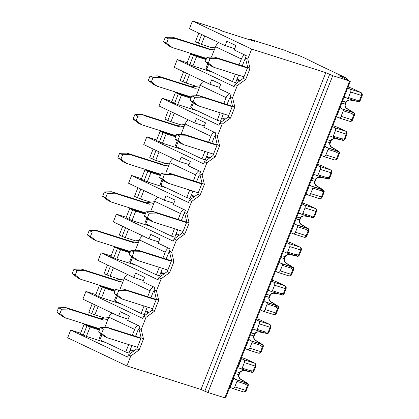 <?xml version="1.0" encoding="UTF-8"?>
<svg xmlns="http://www.w3.org/2000/svg" width="419" height="419" viewBox="0 0 419 419"><rect width="100%" height="100%" fill="white"/><g stroke="black" fill="none" stroke-linecap="round" stroke-linejoin="round"><path stroke-width="0.63" d="M320.854 65.966A2.378 1.681 115.4 0 0 320.713 65.888A2.378 1.681 115.4 0 0 320.561 65.83L303.728 57.576A5.945 0.403 21.5 0 0 295.903 54.491L291.069 52.956L285.13 50.385L250.489 39.381L254.815 41.434L222.583 31.2L218.257 29.141L192.478 20.95L251.688 49.091L325.809 72.639L332.733 75.677L349.656 81.05L338.892 75.682L346.146 77.986A2.378 1.671 107.6 0 1 347.021 79.547M234.724 48.688L225.113 45.634L226.852 41.219L235.96 45.545L234.221 49.966L246.288 55.701L245.419 57.906L247.776 59.027L251.688 49.091M192.478 20.95L189.435 28.681L225.113 45.634M239.888 80.862L236.751 79.867M212.606 72.194L192.913 65.94L186.9 63.337L190.598 53.951L196.611 56.555L192.913 65.94M206.096 59.571L196.611 56.555M204.729 35.95L201.392 44.414L195.38 41.806L198.8 33.127M198.266 43.178L201.686 34.499M189.786 64.704L193.484 55.324M234.986 84.402L237.337 85.523L232.55 97.669L230.199 96.548L231.068 94.338L219.001 88.603L220.74 84.188L211.632 79.856L209.888 84.277L174.21 67.318L177.258 59.592L234.111 86.613L234.986 84.402L243.345 78.363L247.692 67.328L245.419 57.906M237.337 85.523L245.696 79.484L250.049 68.444L247.776 59.027M171.921 101.372L162.038 98.229L218.891 125.25L219.76 123.045L222.117 124.16L230.476 118.121L234.829 107.086L232.55 97.669M222.117 124.16L217.33 136.306L219.603 145.723L215.256 156.764L206.897 162.802L202.11 174.948L204.383 184.365L200.036 195.406L191.677 201.445L186.89 213.585L189.163 223.002L184.816 234.043L176.451 240.082L171.67 252.228L173.943 261.645L169.595 272.685L161.231 278.724L156.449 290.865L158.722 300.282L154.375 311.322L146.011 317.361L141.229 329.507L143.502 338.924L139.155 349.965L130.791 356.003L126.878 365.939L201 389.487L207.924 392.524L225.542 398.05L350.352 81.202M325.809 72.639L201 389.487M187.141 62.73L177.258 59.592M250.489 39.381L250.248 39.988M219.504 87.33L209.888 84.277M224.668 119.504L221.531 118.509M197.38 110.836L177.693 104.582L171.68 101.974L175.378 92.594L181.39 95.197L177.693 104.582M190.875 98.208L181.39 95.197M189.508 74.587L186.172 83.051L183.045 81.82L180.16 80.448L183.58 71.769M183.045 81.82L186.465 73.142M174.566 103.346L178.264 93.961M162.038 98.229L158.99 105.96L194.667 122.914L196.411 118.498L205.519 122.83L203.781 127.245L215.848 132.98L214.978 135.19L217.33 136.306M219.76 123.045L228.125 117.006L232.472 105.965L230.199 96.548M204.283 125.967L194.667 122.914M209.442 158.141L206.31 157.146M182.16 149.473L162.472 143.219L156.46 140.616L160.158 131.231L166.17 133.834L162.472 143.219M175.655 136.851L166.17 133.834M174.288 113.23L170.952 121.693L167.825 120.457L164.939 119.085L168.359 110.412M167.825 120.457L171.24 111.779M159.346 141.989L163.038 132.603M156.696 140.009L146.812 136.872L203.671 163.892L204.54 161.682L206.897 162.802M146.812 136.872L143.769 144.597L179.447 161.556L181.186 157.141L190.299 161.467L188.56 165.882L200.628 171.622L199.758 173.827L202.11 174.948M204.54 161.682L212.904 155.643L217.252 144.607L214.978 135.19M189.058 164.609L179.447 161.556M194.222 196.783L191.085 195.788M166.94 188.115L147.252 181.862L141.24 179.253L144.937 169.873L150.95 172.476L147.252 181.862M160.435 175.488L150.95 172.476M159.068 151.867L155.732 160.33L152.605 159.1L149.719 157.727L153.139 149.049M152.605 159.1L156.02 150.421M144.126 180.626L147.818 171.24M141.475 178.651L131.592 175.509L188.45 202.534L189.32 200.324L191.677 201.445M131.592 175.509L128.549 183.239L164.227 200.193L165.966 195.778L175.079 200.109L173.335 204.524L185.408 210.259L184.538 212.47L186.89 213.585M189.32 200.324L197.684 194.285L202.031 183.244L199.758 173.827M173.838 203.246L164.227 200.193M179.002 235.42L175.865 234.425M151.72 226.752L132.032 220.499L126.019 217.896L129.712 208.51L135.73 211.113L132.032 220.499M145.215 214.13L135.73 211.113M143.848 190.509L140.512 198.973L134.499 196.37L137.919 187.691M137.385 197.737L140.8 189.058M128.9 219.268L132.598 209.882M126.255 217.288L116.372 214.151L173.23 241.171L174.1 238.966L176.451 240.082M116.372 214.151L113.329 221.876L149.007 238.835L150.746 234.42L159.854 238.746L158.115 243.161L170.187 248.902L169.318 251.107L171.67 252.228M174.1 238.966L182.464 232.927L186.811 221.887L184.538 212.47M158.618 241.889L149.007 238.835M163.782 274.063L160.645 273.068M136.5 265.395L116.812 259.141L110.799 256.533L114.492 247.152L120.51 249.755L116.812 259.141M129.995 252.767L120.51 249.755M128.628 229.146L125.291 237.61L122.165 236.379L119.279 235.007L122.694 226.328M122.165 236.379L125.58 227.7M113.68 257.905L117.378 248.525M111.035 255.93L101.152 252.788L158.01 279.813L158.88 277.603L161.231 278.724M101.152 252.788L98.109 260.518L133.787 277.472L135.526 273.057L144.634 277.388L142.895 281.804L154.967 287.539L154.098 289.749L156.449 290.865M158.88 277.603L167.244 271.564L171.591 260.524L169.318 251.107M143.398 280.526L133.787 277.472M148.562 312.705L145.424 311.705M121.28 304.037L101.592 297.778L95.579 295.175L99.272 285.789L105.289 288.398L101.592 297.778M114.775 291.409L105.289 288.398M113.408 267.788L110.071 276.252L104.059 273.649L107.474 264.97M106.939 275.016L110.359 266.337M98.46 296.547L102.157 287.162M95.815 294.567L85.932 291.43L142.79 318.45L143.659 316.245L146.011 317.361M85.932 291.43L82.889 299.156L118.567 316.115L120.305 311.699L129.413 316.026L127.675 320.441L139.747 326.181L138.878 328.386L141.229 329.507M143.659 316.245L152.018 310.207L156.371 299.166L154.098 289.749M128.177 319.168L118.567 316.115M133.342 351.342L130.047 350.294M106.059 342.674L86.372 336.42L80.354 333.817L84.051 324.432L90.069 327.035L86.372 336.42M99.392 329.999L90.069 327.035M98.182 306.425L94.851 314.889L91.719 313.658L88.838 312.286L92.253 303.607M91.719 313.658L95.139 304.98M83.24 335.184L86.937 325.804M80.595 333.21L70.711 330.067L127.57 357.093L128.439 354.883L130.791 356.003M70.711 330.067L67.668 337.798L126.878 365.939M128.439 354.883L136.798 348.844L141.151 337.803L138.878 328.386M98.753 329.098L84.051 324.432M114.088 290.498L99.272 285.789M129.309 251.856L114.492 247.152M144.529 213.219L129.712 208.51M159.749 174.576L144.937 169.873M174.969 135.939L160.158 131.231M190.189 97.297L175.378 92.594M205.41 58.66L190.598 53.951M104.813 318.058L94.851 314.889M136.798 348.844L139.155 349.965M141.151 337.803L143.502 338.924M120.243 279.483L110.071 276.252M152.018 310.207L154.375 311.322M156.371 299.166L158.722 300.282M135.463 240.841L125.291 237.61M167.244 271.564L169.595 272.685M171.591 260.524L173.943 261.645M150.683 202.204L140.512 198.973M182.464 232.927L184.816 234.043M186.811 221.887L189.163 223.002M165.903 163.562L155.732 160.33M197.684 194.285L200.036 195.406M202.031 183.244L204.383 184.365M181.123 124.925L170.952 121.693M212.904 155.643L215.256 156.764M217.252 144.607L219.603 145.723M196.343 86.283L186.172 83.051M228.125 117.006L230.476 118.121M232.472 105.965L234.829 107.086M211.564 47.646L201.392 44.414M243.345 78.363L245.696 79.484M247.692 67.328L250.049 68.444M100.33 327.616L98.591 332.037L101.628 333.477L103.367 329.062L100.33 327.616L107.646 327.459L110.684 328.899L103.367 329.062M137.401 347.325L107.201 337.735L101.628 333.477M140.878 338.494L110.684 328.899M107.201 337.735L104.169 336.289L98.591 332.037M141.046 338.07L107.646 327.459M100.167 339.154L99.167 338.683L101.047 333.906M137.94 325.322A6.542 4.63 115.4 0 0 134.651 329.397L108.84 317.131L104.75 327.522M101.958 334.603L99.926 339.762L125.737 352.028L128.68 344.554M132.325 335.3L134.651 329.397M125.737 352.028L128.958 353.049L131.901 345.581M135.547 336.321L137.872 330.418A1.786 1.262 -64.6 0 1 139.066 329.166M108.84 317.131A6.542 4.63 -64.6 0 1 112.13 313.056M97.789 328.166L99.471 329.8M108.678 317.544L100.539 318.623L65.893 307.614L58.581 307.776L56.843 312.192L62.415 316.45L65.453 317.89L99.858 328.821M107.908 319.493L103.577 320.064L68.931 309.06L61.614 309.217L59.875 313.632L65.453 317.89M59.875 313.632L56.843 312.192M61.614 309.217L58.581 307.776M68.931 309.06L65.893 307.614M103.577 320.064L100.539 318.623M133.86 350.97L130.372 349.467M234.787 386.899A2.378 1.671 107.6 0 1 232.545 388.444L243.339 391.875A2.378 1.671 107.6 0 0 245.581 390.33L246.278 390.482L248.168 385.679L247.472 385.527L245.581 390.33L234.787 386.899L236.96 381.379L245.005 383.94L247.472 385.527A2.378 1.676 -57.2 0 0 247.749 383.464L240.789 379.425C239.317 378.577 238.579 377.257 238.573 375.466L238.893 375.644C238.683 375.759 239.04 378.09 240.606 379.075A1.189 0.613 121.4 0 1 240.789 379.425M232.545 388.444A2.378 1.671 107.6 0 1 232.398 388.387L230.193 387.339L233.922 377.875A5.945 4.185 107.6 0 0 235.494 379.373L236.635 379.918A1.189 0.838 107.6 0 1 236.96 381.379M237.384 367.982L237.772 368.102L241.501 358.638L241.114 358.512M237.772 368.102A5.945 4.185 107.6 0 1 239.417 368.16A5.945 4.185 107.6 0 1 239.846 368.338L240.983 368.877A1.189 0.838 107.6 0 0 241.056 368.909L252.102 372.412L250.227 370.689L242.177 368.133A1.189 0.838 107.6 0 1 241.056 368.909M242.177 368.133L244.35 362.613A2.378 1.671 107.6 0 0 243.701 359.685L241.501 358.638M233.535 377.755L233.922 377.875M230.193 387.339L229.806 387.219M247.749 383.464L245.005 383.94M255.841 366.196L255.15 366.044L253.254 370.846A2.378 1.613 92.9 0 1 252.102 372.418L252.259 372.444A2.378 2.378 0 0 0 253.951 370.998L255.841 366.196A2.378 2.378 0 0 0 254.652 363.173A2.378 1.681 115.4 0 0 254.501 363.116L243.701 359.685M235.939 371.653L239.563 372.58M235.2 373.528L238.751 374.638M235.494 379.373L246.969 383.024L245.199 381.824A1.189 0.34 120.2 0 1 245.262 381.929M243.868 370.663A1.189 0.581 -82.8 0 0 243.994 370.71C242.889 370.485 241.653 370.941 240.291 372.077A1.189 0.335 -145.5 0 1 239.904 372.088C241.108 370.831 242.559 370.349 244.256 370.626L248.986 371.423M249.31 371.506L243.994 370.71A1.189 0.581 -82.8 0 0 244.256 370.626M240.564 379.054A1.189 0.613 121.4 0 1 240.606 379.075L245.199 381.824A1.189 0.34 120.2 0 0 245.178 381.819L240.564 379.054M325.882 154.951A2.378 1.671 107.6 0 1 323.641 156.502L334.441 159.927A2.378 1.671 107.6 0 0 336.677 158.382L337.374 158.534L339.264 153.731L338.568 153.579L336.677 158.382L325.882 154.951L328.056 149.436L336.101 151.992L338.568 153.579A2.378 1.676 -57.2 0 0 338.845 151.516L331.885 147.478C330.413 146.629 329.674 145.309 329.669 143.518L329.989 143.696C329.779 143.811 330.135 146.142 331.701 147.127A1.189 0.613 121.4 0 1 331.885 147.478M323.641 156.502A2.378 1.671 107.6 0 1 323.494 156.439L321.289 155.397L325.018 145.927A5.945 4.185 107.6 0 0 326.59 147.43L327.731 147.97A1.189 0.838 107.6 0 1 328.056 149.436M328.721 136.107L332.45 126.643M328.868 136.154A5.945 4.185 107.6 0 1 330.512 136.212A5.945 4.185 107.6 0 1 330.942 136.39L332.078 136.929A1.189 0.838 107.6 0 0 332.152 136.961L343.198 140.465L341.323 138.741L333.273 136.185A1.189 0.838 107.6 0 1 332.152 136.961M333.273 136.185L335.446 130.665A2.378 1.671 107.6 0 0 334.802 127.737L332.597 126.69M338.845 151.516L336.101 151.992M346.937 134.248L346.246 134.096L344.35 138.899A2.378 1.613 92.9 0 1 343.198 140.47L343.36 140.496A2.378 2.378 0 0 0 345.046 139.05L346.937 134.248A2.378 2.378 0 0 0 345.748 131.226A2.378 1.681 115.4 0 0 345.596 131.168L334.802 127.737M327.276 139.778L330.659 140.632M326.537 141.659L329.847 142.69M326.59 147.43L338.07 151.076M334.964 138.715A1.189 0.581 -82.8 0 0 335.09 138.762C333.985 138.537 332.749 138.993 331.392 140.135A1.189 0.335 -145.5 0 1 331 140.14C332.204 138.883 333.655 138.401 335.352 138.679L340.081 139.475M340.411 139.558L335.09 138.762A1.189 0.581 -82.8 0 0 335.352 138.679M338.065 151.086L336.295 149.876A1.189 0.34 120.2 0 0 336.274 149.871L331.659 147.106A1.189 0.613 121.4 0 1 331.701 147.127L336.295 149.876A1.189 0.34 120.2 0 1 336.357 149.981M194.735 196.411L191.404 194.982M225.176 119.132L221.845 117.702M161.367 173.131L159.623 177.546L162.661 178.992L164.4 174.576L161.367 173.131L168.679 172.968L171.717 174.414L164.4 174.576M198.271 192.787L168.239 183.244L162.661 178.992M201.754 183.957L171.717 174.414M168.239 183.244L165.201 181.804L159.623 177.546M201.921 183.532L168.679 172.968M161.2 184.669L160.199 184.192L162.08 179.421M198.973 170.832A6.542 4.63 115.4 0 0 195.683 174.906L169.878 162.64L165.783 173.037M162.991 180.118L160.959 185.271L186.769 197.538L189.713 190.069M193.358 180.809L195.683 174.906M186.769 197.538L189.996 198.564L192.934 191.09M196.584 181.836L198.91 175.933A1.786 1.262 -64.6 0 1 199.978 174.728M169.878 162.64A6.542 4.63 -64.6 0 1 173.162 158.565M158.822 173.676L160.503 175.315M169.711 163.059L161.572 164.133L126.931 153.129L119.614 153.286L117.875 157.706L123.453 161.959L126.486 163.405L160.891 174.335M168.946 165.007L164.609 165.578L129.969 154.569L122.652 154.731L120.913 159.147L126.486 163.405M120.913 159.147L117.875 157.706M122.652 154.731L119.614 153.286M129.969 154.569L126.931 153.129M164.609 165.578L161.572 164.133M280.217 270.873A2.378 1.671 107.6 0 1 277.98 272.418L288.775 275.849A2.378 1.671 107.6 0 0 291.016 274.304L291.708 274.455L293.604 269.653L292.907 269.501L291.016 274.304L280.217 270.873L282.396 265.353L290.44 267.909L292.907 269.501A2.378 1.676 -57.2 0 0 293.185 267.437L286.224 263.399C284.752 262.551 284.014 261.231 284.009 259.434L284.328 259.612C284.119 259.728 284.47 262.058 286.041 263.048A1.189 0.613 121.4 0 1 286.224 263.399M277.98 272.418A2.378 1.671 107.6 0 1 277.828 272.36L275.629 271.313L279.358 261.849A5.945 4.185 107.6 0 0 280.929 263.347L282.071 263.891A1.189 0.838 107.6 0 1 282.396 265.353M283.061 252.029L286.79 242.564M283.207 252.076A5.945 4.185 107.6 0 1 284.852 252.133A5.945 4.185 107.6 0 1 285.281 252.306L286.418 252.851A1.189 0.838 107.6 0 0 286.491 252.877L297.532 256.386L295.657 254.663L287.612 252.107A1.189 0.838 107.6 0 1 286.491 252.877M287.612 252.107L289.786 246.587A2.378 1.671 107.6 0 0 289.136 243.654L286.936 242.611M293.185 267.437L290.44 267.909M301.277 250.164L300.58 250.017L298.689 254.82A2.378 1.613 92.9 0 1 297.537 256.386L297.694 256.418A2.378 2.378 0 0 0 299.386 254.967L301.277 250.164A2.378 2.378 0 0 0 300.083 247.147A2.378 1.681 115.4 0 0 299.936 247.084L289.136 243.654M281.615 255.7L284.999 256.554M280.877 257.575L284.187 258.612M280.929 263.347L292.404 266.997L290.634 265.798A1.189 0.34 120.2 0 1 290.697 265.903M289.304 254.637A1.189 0.581 -82.8 0 0 289.429 254.684C288.324 254.459 287.088 254.914 285.727 256.051A1.189 0.335 -145.5 0 1 285.339 256.061C286.544 254.804 287.994 254.317 289.691 254.6L294.421 255.396M294.746 255.48L289.429 254.684A1.189 0.581 -82.8 0 0 289.691 254.6M285.999 263.022A1.189 0.613 121.4 0 1 286.041 263.048L290.634 265.798A1.189 0.34 120.2 0 0 290.613 265.787L285.999 263.022M191.808 95.851L190.069 100.267L193.101 101.712L194.845 97.292L191.808 95.851L199.119 95.689L202.157 97.135L194.845 97.292M228.716 115.508L198.679 105.965L193.101 101.712M232.194 106.677L202.157 97.135M198.679 105.965L195.642 104.525L190.069 100.267M232.362 106.253L199.119 95.689M191.64 107.39L190.64 106.913L192.52 102.142M229.413 93.552A6.542 4.63 115.4 0 0 226.129 97.627L200.319 85.361L196.223 95.752M193.431 102.838L191.404 107.992L217.21 120.258L220.153 112.79M223.804 103.53L226.129 97.627M217.21 120.258L220.436 121.285L223.379 113.811M227.025 104.556L229.35 98.654A1.786 1.262 -64.6 0 1 230.419 97.449M200.319 85.361A6.542 4.63 -64.6 0 1 203.608 81.286M189.268 96.396L190.949 98.036M200.151 85.78L192.017 86.853L157.371 75.849L150.054 76.007L148.316 80.422L153.893 84.68L156.926 86.125L191.331 97.056M199.386 87.723L195.05 88.299L160.409 77.29L153.092 77.452L151.353 81.867L156.926 86.125M151.353 81.867L148.316 80.422M153.092 77.452L150.054 76.007M160.409 77.29L157.371 75.849M195.05 88.299L192.017 86.853M310.662 193.594A2.378 1.671 107.6 0 1 308.421 195.139L319.215 198.569A2.378 1.671 107.6 0 0 321.457 197.024L322.153 197.176L324.044 192.373L323.348 192.221L321.457 197.024L310.662 193.594L312.836 188.073L320.881 190.629L323.348 192.221A2.378 1.676 -57.2 0 0 323.625 190.158L316.664 186.12C315.193 185.271 314.454 183.951 314.449 182.155L314.769 182.333C314.559 182.448 314.915 184.779 316.481 185.764A1.189 0.613 121.4 0 1 316.664 186.12M308.421 195.139A2.378 1.671 107.6 0 1 308.274 195.081L306.069 194.034L309.798 184.57A5.945 4.185 107.6 0 0 311.369 186.067L312.511 186.607A1.189 0.838 107.6 0 1 312.836 188.073M313.501 174.749L317.23 165.285M313.648 174.796A5.945 4.185 107.6 0 1 315.292 174.854A5.945 4.185 107.6 0 1 315.722 175.027L316.858 175.571A1.189 0.838 107.6 0 0 316.932 175.598L327.977 179.107L326.102 177.384L318.052 174.828A1.189 0.838 107.6 0 1 316.932 175.598M318.052 174.828L320.226 169.307A2.378 1.671 107.6 0 0 319.577 166.374L317.377 165.332M323.625 190.158L320.881 190.629M331.717 172.885L331.026 172.738L329.13 177.541A2.378 1.613 92.9 0 1 327.977 179.107L328.135 179.138A2.378 2.378 0 0 0 329.826 177.687L331.717 172.885A2.378 2.378 0 0 0 330.528 169.868A2.378 1.681 115.4 0 0 330.376 169.805L319.577 166.374M312.055 178.421L315.439 179.274M311.317 180.296L314.627 181.333M311.369 186.067L322.845 189.718L321.074 188.519A1.189 0.34 120.2 0 1 321.137 188.623M319.744 177.357A1.189 0.581 -82.8 0 0 319.87 177.405C318.765 177.179 317.529 177.635 316.167 178.772A1.189 0.335 -145.5 0 1 315.779 178.782C316.984 177.525 318.435 177.038 320.132 177.321L324.861 178.117M325.186 178.201L319.87 177.405A1.189 0.581 -82.8 0 0 320.132 177.321M316.439 185.743A1.189 0.613 121.4 0 1 316.481 185.764L321.074 188.519A1.189 0.34 120.2 0 0 321.054 188.508L316.518 185.795M209.956 157.774L206.625 156.339M176.588 134.489L174.849 138.909L177.881 140.349L179.62 135.934L176.588 134.489L183.899 134.331L186.937 135.772L179.62 135.934M213.491 154.15L183.459 144.607L177.881 140.349M216.974 145.314L186.937 135.772M183.459 144.607L180.421 143.162L174.849 138.909M217.142 144.89L183.899 134.331M176.42 146.027L175.42 145.555L177.3 140.779M214.193 132.195A6.542 4.63 115.4 0 0 210.909 136.269L185.098 124.003L181.003 134.394M178.211 141.475L176.184 146.634L201.989 158.901L204.933 151.427M208.578 142.172L210.909 136.269M201.989 158.901L205.216 159.922L208.159 152.453M211.805 143.193L214.13 137.291A1.786 1.262 -64.6 0 1 215.198 136.091M185.098 124.003A6.542 4.63 -64.6 0 1 188.382 119.928M174.042 135.038L175.723 136.673M184.931 124.422L176.797 125.496L142.151 114.487L134.834 114.649L133.095 119.064L138.673 123.322L141.706 124.762L176.111 135.693M184.166 126.365L179.83 126.936L145.189 115.932L137.872 116.089L136.133 120.51L141.706 124.762M136.133 120.51L133.095 119.064M137.872 116.089L134.834 114.649M145.189 115.932L142.151 114.487M179.83 126.936L176.797 125.496M295.437 232.236A2.378 1.671 107.6 0 1 293.2 233.781L303.995 237.212A2.378 1.671 107.6 0 0 306.237 235.661L306.928 235.813L308.824 231.01L308.127 230.864L306.237 235.661L295.437 232.236L297.616 226.716L305.661 229.272L308.127 230.864A2.378 1.676 -57.2 0 0 308.405 228.795L301.444 224.757C299.973 223.914 299.234 222.589 299.229 220.797L299.548 220.975C299.339 221.091 299.69 223.421 301.261 224.406A1.189 0.613 121.4 0 1 301.444 224.757M293.2 233.781A2.378 1.671 107.6 0 1 293.054 233.718L290.849 232.676L294.578 223.207A5.945 4.185 107.6 0 0 296.149 224.71L297.291 225.249A1.189 0.838 107.6 0 1 297.616 226.716M298.281 213.391L302.01 203.922M298.428 213.433A5.945 4.185 107.6 0 1 300.072 213.496A5.945 4.185 107.6 0 1 300.502 213.669L301.638 214.209A1.189 0.838 107.6 0 0 301.711 214.24L312.752 217.749L310.877 216.021L302.832 213.465A1.189 0.838 107.6 0 1 301.711 214.24M302.832 213.465L305.006 207.944A2.378 1.671 107.6 0 0 304.356 205.017L302.157 203.969M308.405 228.795L305.661 229.272M316.497 211.527L315.8 211.375L313.91 216.178A2.378 1.613 92.9 0 1 312.757 217.749L312.914 217.775A2.378 2.378 0 0 0 314.606 216.33L316.497 211.527A2.378 2.378 0 0 0 315.308 208.505A2.378 1.681 115.4 0 0 315.156 208.447L304.356 205.017M296.835 217.058L300.219 217.917M296.097 218.938L299.407 219.97A5.945 4.185 -72.4 0 0 299.229 220.797M296.149 224.71L307.625 228.355L305.854 227.161A1.189 0.34 120.2 0 1 305.854 227.161A1.189 0.34 120.2 0 1 305.917 227.26M304.524 215.995A1.189 0.581 -82.8 0 0 304.65 216.042C303.545 215.816 302.309 216.272 300.947 217.414A1.189 0.335 -145.5 0 1 300.559 217.419C301.764 216.167 303.215 215.68 304.912 215.958L309.641 216.759M309.966 216.843L304.65 216.042A1.189 0.581 -82.8 0 0 304.912 215.958M301.219 224.385A1.189 0.613 121.4 0 1 301.261 224.406L305.854 227.161L301.298 224.432M240.401 80.495L237.065 79.06M341.103 116.314A2.378 1.671 107.6 0 1 338.861 117.859L349.661 121.29A2.378 1.671 107.6 0 0 351.897 119.745L352.594 119.897L354.484 115.094L353.788 114.942L351.897 119.745L341.103 116.314L343.276 110.794L351.321 113.35L353.788 114.942A2.378 1.676 -57.2 0 0 354.071 112.879L347.11 108.84C345.633 107.992 344.895 106.672 344.889 104.876L345.209 105.054C344.999 105.169 345.356 107.5 346.922 108.484A1.189 0.613 121.4 0 1 347.11 108.84M338.861 117.859A2.378 1.671 107.6 0 1 338.714 117.802L336.509 116.754L340.238 107.29A5.945 4.185 107.6 0 0 341.815 108.788L342.952 109.328A1.189 0.838 107.6 0 1 343.276 110.794M343.941 97.47L347.67 88.006M344.088 97.517A5.945 4.185 107.6 0 1 345.733 97.575A5.945 4.185 107.6 0 1 346.162 97.747L347.299 98.287A1.189 0.838 107.6 0 0 347.377 98.318L358.418 101.827L356.543 100.104L348.493 97.548A1.189 0.838 107.6 0 1 347.377 98.318M348.493 97.548L350.666 92.028A2.378 1.671 107.6 0 0 350.022 89.095L347.817 88.053M354.071 112.879L351.321 113.35M362.157 95.605L361.466 95.459L359.575 100.256A2.378 1.613 92.9 0 1 358.423 101.827L358.58 101.859A2.378 2.378 0 0 0 360.267 100.408L362.157 95.605A2.378 2.378 0 0 0 360.969 92.589A2.378 1.681 115.4 0 0 360.817 92.526L350.022 89.095M342.496 101.141L345.879 101.995M341.757 103.016L345.067 104.053M341.815 108.788L353.29 112.439L351.515 111.239A1.189 0.34 120.2 0 1 351.578 111.344M350.184 100.073A1.189 0.581 -82.8 0 0 350.315 100.125C349.205 99.9 347.969 100.356 346.613 101.492A1.189 0.335 -145.5 0 1 346.22 101.498C347.424 100.246 348.875 99.759 350.572 100.041L355.302 100.838M355.631 100.921L350.31 100.125A1.189 0.581 -82.8 0 0 350.572 100.041M346.88 108.463A1.189 0.613 121.4 0 1 346.922 108.484L351.515 111.239A1.189 0.34 120.2 0 0 351.494 111.229L346.88 108.463M207.028 57.209L205.289 61.63L208.322 63.07L210.066 58.655L207.028 57.209L214.345 57.052L217.377 58.492L210.066 58.655M243.937 76.871L213.9 67.328L208.322 63.07M247.414 68.035L217.377 58.492M213.9 67.328L210.862 65.883L205.289 61.63M247.582 67.611L214.345 57.052M206.86 68.747L205.86 68.276L207.74 63.499M244.633 54.915A6.542 4.63 115.4 0 0 241.349 58.99L215.539 46.724L211.443 57.115M208.657 64.196L206.625 69.355L232.435 81.621L235.373 74.147M239.024 64.893L241.349 58.99M232.435 81.621L235.656 82.643L238.6 75.174M242.245 65.914L244.57 60.011A1.786 1.262 -64.6 0 1 245.639 58.812M215.539 46.724A6.542 4.63 -64.6 0 1 218.828 42.649M204.488 57.759L206.169 59.393M215.371 47.138L207.237 48.216L172.591 37.207L165.275 37.37L163.536 41.785L169.114 46.038L172.151 47.483L206.551 58.414M214.607 49.086L210.27 49.657L175.629 38.653L168.312 38.81L166.573 43.225L172.151 47.483M166.573 43.225L163.536 41.785M168.312 38.81L165.275 37.37M175.629 38.653L172.591 37.207M210.27 49.657L207.237 48.216M179.515 235.054L176.184 233.619M146.142 211.773L144.403 216.188L147.441 217.629L149.18 213.213L146.142 211.773L153.459 211.611L156.497 213.056L149.18 213.213M183.051 231.429L153.019 221.887L147.441 217.629M186.528 222.594L156.497 213.056M153.019 221.887L149.981 220.441L144.403 216.188M186.696 222.17L153.459 211.611M145.98 223.306L144.979 222.835L146.859 218.058M183.752 209.474A6.542 4.63 115.4 0 0 180.463 213.549L154.658 201.282L150.562 211.674M147.771 218.755L145.739 223.914L171.549 236.18L174.493 228.711M178.138 219.451L180.463 213.549M171.549 236.18L174.775 237.201L177.714 229.732M181.364 220.478L183.69 214.57A1.786 1.262 -64.6 0 1 184.753 213.371M154.658 201.282A6.542 4.63 -64.6 0 1 157.942 197.208M143.602 212.318L145.283 213.952M154.491 201.701L146.351 202.775L111.711 191.766L104.394 191.928L102.655 196.343L108.228 200.601L111.265 202.042L145.671 212.972M153.726 203.644L149.389 204.215L114.743 193.211L107.432 193.369L105.693 197.789L111.265 202.042M105.693 197.789L102.655 196.343M107.432 193.369L104.394 191.928M114.743 193.211L111.711 191.766M149.389 204.215L146.351 202.775M264.997 309.515A2.378 1.671 107.6 0 1 262.76 311.06L273.555 314.491A2.378 1.671 107.6 0 0 275.796 312.946L276.488 313.093L278.378 308.29L277.687 308.143L275.796 312.946L264.997 309.515L267.17 303.995L275.22 306.551L277.687 308.143A2.378 1.676 -57.2 0 0 277.965 306.079L271.004 302.041C269.532 301.193 268.794 299.868 268.789 298.077L269.108 298.255C268.898 298.37 269.249 300.701 270.821 301.685A1.189 0.613 121.4 0 1 271.004 302.041M262.76 311.06A2.378 1.671 107.6 0 1 262.608 310.998L260.409 309.955L264.138 300.486A5.945 4.185 107.6 0 0 265.709 301.989L266.851 302.528A1.189 0.838 107.6 0 1 267.17 303.995M267.841 290.671L271.57 281.201M267.987 290.718A5.945 4.185 107.6 0 1 269.632 290.776A5.945 4.185 107.6 0 1 270.056 290.948L271.198 291.488A1.189 0.838 107.6 0 0 271.271 291.519L282.312 295.028M271.968 280.185L276.058 281.615L284.711 285.727L273.916 282.296A2.378 1.671 107.6 0 1 274.565 285.224L272.392 290.744A1.189 0.838 107.6 0 1 271.271 291.519M273.916 282.296L271.716 281.249M277.965 306.079L275.22 306.551M280.437 293.3L284.166 293.609L286.057 288.806L285.36 288.654L283.469 293.457A2.378 1.613 92.9 0 1 282.317 295.028L280.437 293.3L272.392 290.744M282.317 295.028L282.474 295.055A2.378 2.378 0 0 0 284.166 293.609M266.395 294.342L269.778 295.196M265.651 296.217L268.967 297.249M265.709 301.989L277.184 305.634M274.084 293.274A1.189 0.581 -82.8 0 0 274.209 293.321C273.104 293.096 271.868 293.551 270.506 294.693A1.189 0.335 -145.5 0 1 270.119 294.698C271.318 293.447 272.774 292.96 274.471 293.242L279.195 294.038M279.525 294.122L274.209 293.321A1.189 0.581 -82.8 0 0 274.471 293.242M270.779 301.664A1.189 0.613 121.4 0 1 270.821 301.685L275.414 304.44A1.189 0.34 120.2 0 1 275.477 304.54M270.857 301.711L275.393 304.43A1.189 0.34 120.2 0 1 275.414 304.44L277.179 305.645M164.295 273.691L160.964 272.261M130.922 250.41L129.183 254.825L132.221 256.271L133.96 251.856L130.922 250.41L138.239 250.253L141.276 251.693L133.96 251.856M167.83 270.066L137.799 260.524L132.221 256.271M171.308 261.236L141.276 251.693M137.799 260.524L134.761 259.083L129.183 254.825M171.476 260.812L138.239 250.253M130.759 261.948L129.759 261.472L131.639 256.7M168.532 248.116A6.542 4.63 115.4 0 0 165.243 252.186L139.433 239.919L135.342 250.316M132.551 257.397L130.519 262.551L156.329 274.817L159.272 267.348M162.918 258.094L165.243 252.186M156.329 274.817L159.55 275.843L162.493 268.375M166.144 259.115L168.469 253.212A1.786 1.262 -64.6 0 1 169.533 252.008M139.433 239.919A6.542 4.63 -64.6 0 1 142.722 235.845M128.382 250.955L130.063 252.594M139.27 240.338L131.131 241.412L96.49 230.408L89.174 230.565L87.435 234.986L93.008 239.239L96.045 240.684L130.45 251.615M138.506 242.287L134.169 242.858L99.523 231.848L92.211 232.011L90.473 236.426L96.045 240.684M90.473 236.426L87.435 234.986M92.211 232.011L89.174 230.565M99.523 231.848L96.49 230.408M134.169 242.858L131.131 241.412M249.776 348.152A2.378 1.671 107.6 0 1 247.54 349.697L258.334 353.128A2.378 1.671 107.6 0 0 260.571 351.583L261.267 351.735L263.158 346.932L262.467 346.78L260.571 351.583L249.776 348.152L251.95 342.632L260 345.188L262.467 346.78A2.378 1.676 -57.2 0 0 262.744 344.717L255.784 340.678C254.312 339.83 253.574 338.51 253.568 336.714L253.888 336.892C253.678 337.007 254.029 339.338 255.595 340.328A1.189 0.613 121.4 0 1 255.784 340.678M247.54 349.697A2.378 1.671 107.6 0 1 247.388 349.64L245.188 348.592L248.917 339.128A5.945 4.185 107.6 0 0 250.489 340.626L251.625 341.171A1.189 0.838 107.6 0 1 251.95 342.632M252.62 329.308L256.349 319.844M252.767 329.355A5.945 4.185 107.6 0 1 254.406 329.413A5.945 4.185 107.6 0 1 254.836 329.585L255.978 330.13A1.189 0.838 107.6 0 0 256.051 330.156L267.092 333.665L265.217 331.942L257.172 329.386A1.189 0.838 107.6 0 1 256.051 330.156M257.172 329.386L259.345 323.866A2.378 1.671 107.6 0 0 258.696 320.938L256.496 319.891M262.744 344.717L260 345.188M270.836 327.443L270.14 327.297L268.249 332.099A2.378 1.613 92.9 0 1 267.097 333.665L267.254 333.697A2.378 2.378 0 0 0 268.946 332.246L270.836 327.443A2.378 2.378 0 0 0 269.642 324.426A2.378 1.681 115.4 0 0 269.49 324.364L258.696 320.938M251.175 332.979L254.558 333.833M250.431 334.854L253.746 335.891M250.489 340.626L261.964 344.277L260.194 343.077A1.189 0.34 120.2 0 1 260.257 343.182M258.863 331.916A1.189 0.581 -82.8 0 0 258.989 331.963C257.879 331.738 256.648 332.194 255.286 333.33A1.189 0.335 -145.5 0 1 254.899 333.341C256.098 332.084 257.549 331.597 259.251 331.879L263.975 332.676M264.305 332.759L258.989 331.963A1.189 0.581 -82.8 0 0 259.251 331.879M255.559 340.307A1.189 0.613 121.4 0 1 255.6 340.328L260.194 343.077A1.189 0.34 120.2 0 0 260.173 343.067L255.559 340.307M149.075 312.333L145.744 310.898M115.702 289.052L113.963 293.468L117.001 294.908L118.739 290.493L115.702 289.052L123.018 288.89L126.056 290.336L118.739 290.493M152.61 308.709L122.578 299.166L117.001 294.908M156.088 299.873L126.056 290.336M122.578 299.166L119.541 297.72L113.963 293.468M156.256 299.449L123.018 288.89M115.539 300.591L114.539 300.114L116.419 295.337M153.312 286.753A6.542 4.63 115.4 0 0 150.023 290.828L124.213 278.562L120.122 288.953M117.33 296.034L115.298 301.193L141.109 313.459L144.052 305.99M147.698 296.731L150.023 290.828M141.109 313.459L144.33 314.48L147.273 307.012M150.919 297.757L153.244 291.849A1.786 1.262 -64.6 0 1 154.312 290.65M124.213 278.562A6.542 4.63 -64.6 0 1 127.502 274.487M113.161 289.597L114.843 291.236M124.05 278.981L115.911 280.054L81.265 269.045L73.954 269.208L72.215 273.623L77.787 277.881L80.825 279.321L115.23 290.252M123.286 280.924L118.949 281.5L84.303 270.491L76.991 270.653L75.247 275.068L80.825 279.321M75.247 275.068L72.215 273.623M76.991 270.653L73.954 269.208M84.303 270.491L81.265 269.045M118.949 281.5L115.911 280.054M320.561 65.83L346.146 77.986A2.378 1.681 115.4 0 1 346.293 78.049L320.713 65.888M329.606 74.446L204.797 391.288M332.733 75.677L207.924 392.524M349.656 81.05L224.846 397.898M250.227 370.689L253.951 370.998M245.67 358.942A2.378 1.178 109.3 0 1 245.759 358.963L241.522 357.48L245.843 358.999L254.501 363.116A2.378 1.671 -72.4 0 1 255.15 366.044L244.35 362.613M246.136 359.141A2.378 1.681 115.4 0 0 245.995 359.062L254.652 363.173M239.904 372.088A5.945 4.185 -72.4 0 0 239.479 372.779L238.741 374.654A5.945 4.185 -72.4 0 0 238.573 375.466M236.635 379.918L247.854 383.479M241.135 368.924L251.971 372.365M341.323 138.741L345.046 139.05M336.766 126.994A2.378 1.178 109.3 0 1 336.855 127.015L332.854 125.616L336.944 127.051L345.596 131.168A2.378 1.671 -72.4 0 1 346.246 134.096L335.446 130.665M337.237 127.193A2.378 1.681 115.4 0 0 337.091 127.114L345.748 131.226M331 140.14A5.945 4.185 -72.4 0 0 330.575 140.831L329.837 142.706A5.945 4.185 -72.4 0 0 329.669 143.518M327.731 147.97L338.95 151.537M332.23 136.976L343.067 140.423M295.657 254.663L299.386 254.967M287.188 241.543L291.278 242.973L299.936 247.084A2.378 1.671 -72.4 0 1 300.58 250.017L289.786 246.587M291.105 242.91A2.378 1.178 109.3 0 1 291.195 242.936A2.378 1.178 109.3 0 1 291.278 242.973A2.378 1.681 115.4 0 1 291.43 243.03A2.378 2.378 0 0 0 291.195 242.936L287.193 241.538M291.572 243.114A2.378 1.681 115.4 0 0 291.43 243.03L300.083 247.147M285.339 256.061A5.945 4.185 -72.4 0 0 284.915 256.747L284.176 258.628A5.945 4.185 -72.4 0 0 284.009 259.434M282.071 263.891L293.29 267.453M286.57 252.898L297.406 256.339M326.102 177.384L329.826 177.687M317.633 164.264L321.719 165.694L330.376 169.805A2.378 1.671 -72.4 0 1 331.026 172.738L320.226 169.307M321.546 165.631A2.378 1.178 109.3 0 1 321.635 165.657A2.378 1.178 109.3 0 1 321.719 165.694A2.378 1.681 115.4 0 1 321.871 165.751A2.378 2.378 0 0 0 321.635 165.657L317.633 164.258M322.012 165.835A2.378 1.681 115.4 0 0 321.871 165.751L330.528 169.868M315.779 178.782A5.945 4.185 -72.4 0 0 315.355 179.468L314.617 181.348A5.945 4.185 -72.4 0 0 314.449 182.155M312.511 186.607L323.73 190.174M317.01 175.619L327.847 179.06M310.877 216.021L314.606 216.33M306.326 204.273A2.378 1.178 109.3 0 1 306.415 204.294L302.413 202.896L306.499 204.336L315.156 208.447A2.378 1.671 -72.4 0 1 315.8 211.375L305.006 207.944M306.792 204.472A2.378 1.681 115.4 0 0 306.65 204.393L315.308 208.505M300.559 217.419A5.945 4.185 -72.4 0 0 300.135 218.11L299.396 219.985M297.291 225.249L308.51 228.816M301.79 214.256L312.626 217.702M356.543 100.104L360.267 100.408M348.074 86.984L352.164 88.414L360.817 92.526A2.378 1.671 -72.4 0 1 361.466 95.459L350.666 92.028M351.986 88.351A2.378 1.178 109.3 0 1 352.075 88.378A2.378 1.178 109.3 0 1 352.164 88.414A2.378 1.681 115.4 0 1 352.316 88.472A2.378 2.378 0 0 0 352.075 88.378L348.074 86.979M352.458 88.556A2.378 1.681 115.4 0 0 352.316 88.472L360.969 92.589M346.22 101.498A5.945 4.185 -72.4 0 0 345.801 102.189L345.057 104.069A5.945 4.185 -72.4 0 0 344.889 104.876M342.952 109.328L354.17 112.894M347.451 98.339L358.287 101.78M276.351 281.751A2.378 1.681 115.4 0 0 276.21 281.673L284.862 285.784A2.378 1.681 115.4 0 0 284.711 285.727A2.378 1.671 -72.4 0 1 285.36 288.654L274.565 285.224M275.885 281.552A2.378 1.178 109.3 0 1 275.974 281.573A2.378 1.178 109.3 0 1 276.058 281.615A2.378 1.681 115.4 0 1 276.21 281.673A2.378 2.378 0 0 0 275.974 281.573L271.973 280.175M270.119 294.698A5.945 4.185 -72.4 0 0 269.695 295.39L268.956 297.265A5.945 4.185 -72.4 0 0 268.789 298.077M266.851 302.528L278.069 306.095M271.35 291.535L282.186 294.981M265.217 331.942L268.946 332.246M256.747 318.822L260.838 320.252L269.49 324.364A2.378 1.671 -72.4 0 1 270.14 327.297L259.345 323.866M260.665 320.189A2.378 1.178 109.3 0 1 260.754 320.216A2.378 1.178 109.3 0 1 260.838 320.252A2.378 1.681 115.4 0 1 260.99 320.315A2.378 2.378 0 0 0 260.754 320.216L256.753 318.817M261.131 320.394A2.378 1.681 115.4 0 0 260.99 320.315L269.642 324.426M254.899 333.341A5.945 4.185 -72.4 0 0 254.474 334.027L253.736 335.907A5.945 4.185 -72.4 0 0 253.568 336.714M251.625 341.171L262.849 344.732M256.129 330.177L266.966 333.618M347.623 79.835A2.378 2.378 0 0 0 346.293 78.049M243.339 391.875A2.378 2.378 0 0 0 246.278 390.482M248.168 385.679A2.378 2.378 0 0 0 247.917 383.469M240.291 372.077L239.83 372.842M239.841 372.826L239.076 374.759M239.081 374.738L238.893 375.644M334.441 159.927A2.378 2.378 0 0 0 337.374 158.534M339.264 153.731A2.378 2.378 0 0 0 339.018 151.521M331.392 140.135L329.989 143.696M288.775 275.849A2.378 2.378 0 0 0 291.708 274.455M293.604 269.653A2.378 2.378 0 0 0 293.352 267.442M285.727 256.051L285.266 256.816M285.271 256.8L284.511 258.727M284.517 258.712L284.328 259.612M319.215 198.569A2.378 2.378 0 0 0 322.153 197.176M324.044 192.373A2.378 2.378 0 0 0 323.793 190.158M316.167 178.772L315.706 179.536M315.716 179.521L314.952 181.448M314.957 181.432L314.769 182.333M303.995 237.212A2.378 2.378 0 0 0 306.928 235.813M308.824 231.01A2.378 2.378 0 0 0 308.573 228.8M300.947 217.414L300.486 218.173M300.496 218.158L299.548 220.975M349.661 121.29A2.378 2.378 0 0 0 352.594 119.897M354.484 115.094A2.378 2.378 0 0 0 354.238 112.879M346.613 101.492L346.146 102.252M346.157 102.236L345.397 104.169M345.397 104.153L345.209 105.054M273.555 314.491A2.378 2.378 0 0 0 276.488 313.093M278.378 308.29A2.378 2.378 0 0 0 278.132 306.079M286.057 288.806A2.378 2.378 0 0 0 284.862 285.784M270.506 294.693L269.108 298.255M258.334 353.128A2.378 2.378 0 0 0 261.267 351.735M263.158 346.932A2.378 2.378 0 0 0 262.912 344.722M255.286 333.33L254.825 334.095M254.831 334.079L254.071 336.007M254.076 335.991L253.888 336.892"/></g></svg>
